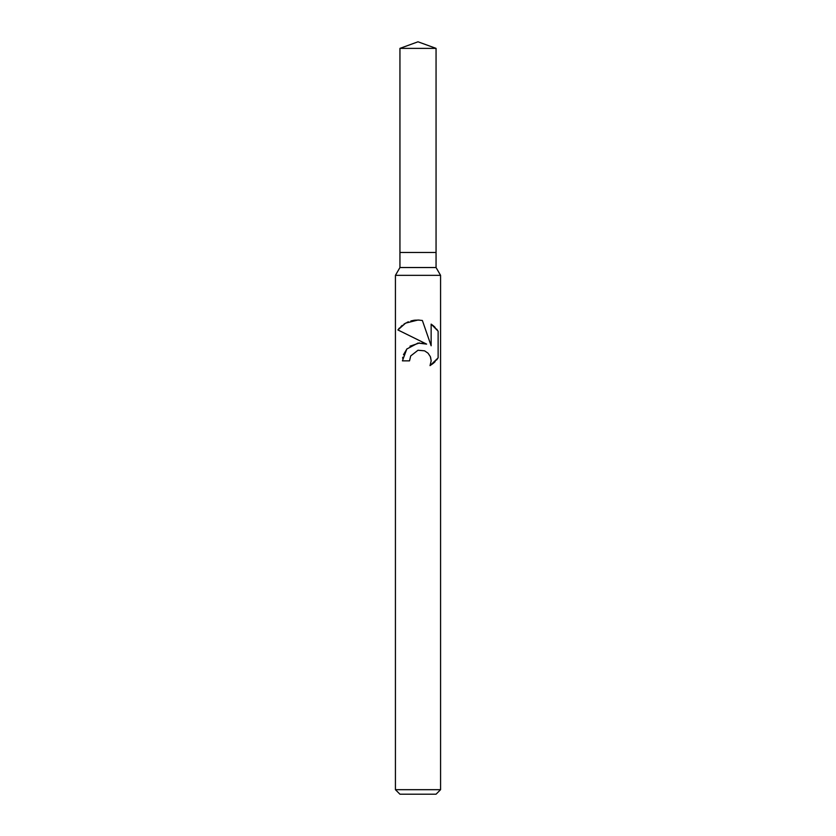 <?xml version="1.0" encoding="UTF-8"?>
<svg xmlns="http://www.w3.org/2000/svg" width="836" height="836" viewBox="0 0 836 836"><rect width="100%" height="100%" fill="white"/><g stroke="black" fill="none" stroke-linecap="round" stroke-linejoin="round"><path stroke-width="1.25" d="M399.942 48.373L436.058 48.373L418 41.8L399.942 48.373L399.942 252.472L418 252.472L399.942 252.472L399.942 267.53L436.058 267.53L440.572 275.347L440.572 789.686L395.428 789.686L399.942 794.2L436.058 794.2L440.572 789.686M436.058 48.373L436.058 252.472L418 252.472L436.058 252.472L436.058 267.53M399.942 267.53L395.428 275.347L440.572 275.347M409.535 360.859L410.685 355.958L409.535 360.859L402.419 360.859L406.798 349.03L418 343.063L426.621 344.108L397.884 329.938L418 339.855M397.884 329.938L405.606 323.135L418 320.021L422.368 320.491L431.146 345.77L431.146 324.117L438.127 331.171L438.127 357.881L430.028 365.635L431.177 360.797L430.341 356.627L428.053 353.189L424.583 350.838L418 350.242L410.685 355.958M430.561 357.191L431.177 360.797L430.028 365.635L433.341 363.284M433.769 362.918L435.201 361.56M436.496 360.107L437.552 358.717M426.621 344.108L422.086 343.021M419.651 342.927L409.974 346.177M406.986 348.821L403.474 354.715M402.774 357.233L402.607 358.205M437.552 330.335L436.496 328.945M435.201 327.503L433.769 326.134M433.341 325.768L431.146 324.128M419.296 320.084L414.698 320.188M414.144 320.261L410.894 320.951M408.376 321.808L406.986 322.424M405.397 323.26L403.872 324.211M402.294 325.361L400.883 326.583M399.556 327.911L398.511 329.123M395.428 275.347L395.428 789.686"/></g></svg>

